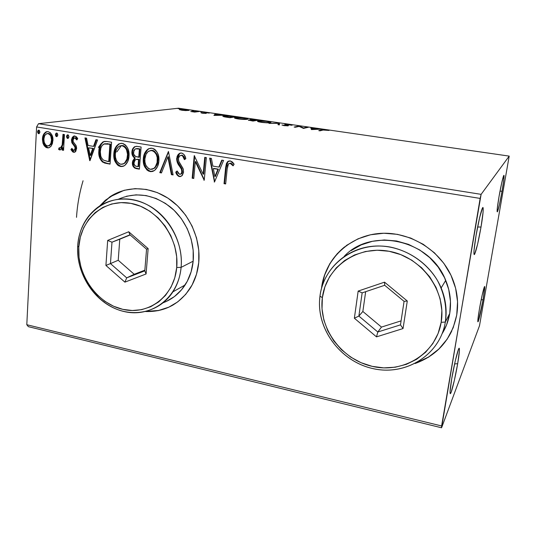 <?xml version="1.0" encoding="UTF-8"?>
<svg xmlns="http://www.w3.org/2000/svg" width="536" height="536" viewBox="0 0 536 536"><rect width="100%" height="100%" fill="white"/><g stroke="black" fill="none" stroke-linecap="round" stroke-linejoin="round"><path stroke-width="0.8" d="M481.027 227.016L477.61 227.009L481.027 227.016L477.596 244.202L474.688 254.111L474.266 254.607L473.998 254.198L474.005 250.727L476.062 235.465C478.702 219.693 482.661 204.484 483.137 207.981C483.432 210.514 482.728 216.852 481.027 227.016C478.454 241.448 476.296 250.553 474.561 254.332C473.375 255.25 473.878 248.959 476.062 235.465L479.66 217.462L482.568 207.868L482.956 207.606L483.177 208.249L483.083 212.055L481.027 227.016M457.677 363.676L454.588 363.937L457.677 363.676L454.307 380.614L451.151 392.245L450.26 393.685L450.039 391.649L451.741 378.617C454.387 362.751 458.97 344.97 459.365 348.715C459.593 350.638 459.03 355.623 457.677 363.676C455.533 376.393 451.875 391.823 450.575 393.478C449.583 394.355 449.972 389.404 451.741 378.617L455.272 360.896L458.448 349.432L459.265 348.42L459.399 350.812L457.677 363.676M483.09 299.731L481.167 299.818L483.09 299.731L478.347 321.198L477.851 321.774L477.884 319.664L479.459 308.87C481.489 297.071 484.49 284.556 484.738 286.726L483.09 299.731C480.939 311.557 479.271 318.907 478.072 321.774C477.476 322.156 477.938 317.855 479.459 308.87L482.145 295.229L484.303 287.068L484.745 286.753L484.665 289.072L483.09 299.731M502.065 191.211L500.014 191.164L502.065 191.211L499.438 204.531L497.455 211.733L497.1 211.465L497.274 208.464L499.076 196.297C501.093 184.598 503.766 173.51 504.041 175.547C504.202 177.369 503.545 182.588 502.065 191.211C500.041 202.44 498.48 209.315 497.395 211.834C496.718 212.149 497.281 206.97 499.076 196.297L501.803 182.495L503.78 175.5L503.86 179.245L502.065 191.211M447.205 339.08L438.883 349.01L428.679 356.963L416.097 362.999C432.304 357.09 444.217 346.39 451.828 330.893M321.587 287.524L321.587 287.524C325.097 259.826 348.233 236.771 377.719 233.616C407.146 230.339 438.964 248.396 451.52 276.442C457.094 289.092 458.829 301.956 456.726 315.041C451.694 339.02 437.825 355.174 415.119 363.515L428.565 357.177L438.783 349.217L447.104 339.281L453.181 327.744L456.726 315.041L457.556 301.694L455.62 288.247L450.977 275.263L443.815 263.29L434.441 252.831L423.252 244.309L410.73 238.071L397.397 234.339L383.81 233.24L370.517 234.775L358.021 238.835L346.805 245.227L337.271 253.662L329.74 263.799L324.454 275.229L321.587 287.524M168.8 307.175L158.596 310.458L146.207 311.389C156.07 311.825 165.222 309.58 173.657 304.649M145.618 311.537L158.321 310.625L168.532 307.336L177.805 301.835L185.771 294.298L192.089 284.991L196.484 274.258L198.749 262.513C197.804 271.913 195.03 280.375 190.421 287.899C179.54 304.227 164.606 312.106 145.618 311.53M28.361 326.659L441.577 427.782L479.492 325.754L509.2 156.11L481.114 194.354L38.512 123.695L178.522 108.218L509.2 156.11L481.114 194.354L441.617 425.959L26.8 324.716L36.595 126.958L480.142 198.421L441.577 427.782L479.492 325.754L509.2 156.11L178.522 108.218L38.512 123.695L36.595 126.958L26.8 324.716L28.361 326.659L26.8 324.716L441.617 425.959L441.577 427.782L28.361 326.659M51.248 145.919L52.454 143.447L52.943 139.179L51.945 135.045L50.377 132.761L48.106 131.635L45.761 132.01L43.999 133.752L42.893 136.144L42.431 139.595L42.994 143.259L44.227 145.799L46.116 147.487L48.414 147.876L50.458 146.837L51.248 145.919L52.937 140.593C53.205 136.144 51.597 133.156 48.106 131.635L46.404 131.735C43.892 133.096 42.572 135.467 42.451 138.858L43.55 144.64L47.255 147.856L49.104 147.702L51.248 145.919M64.447 134.57L62.993 134.335L62.163 145.015L60.809 147.769L59.925 148.057L59.295 147.668L58.511 149.216L59.429 149.899L60.836 149.618L62.236 147.782L62.102 150.093L63.55 150.335L64.447 134.57L62.993 134.335L62.163 145.015L60.414 148.003L59.295 147.668L58.511 149.216L59.576 149.939L60.394 149.852L62.236 147.782L62.102 150.093L63.55 150.335L64.447 134.57M73.593 152.311L74.832 152.144L75.797 151.286L76.635 148.003L75.991 145.437L73.204 141.779L73.11 139.34L73.78 138.288L74.886 137.953L76.795 139.956L77.727 138.616L76.554 136.881L74.484 135.943L72.414 137.136L71.516 139.655L71.971 142.945L74.618 146.455L75.154 148.09L74.243 150.254L73.037 150.087L71.851 148.385L70.919 149.598L72.742 151.949L74.256 152.197L71.583 149.484L70.919 149.598L73.593 152.311L74.718 152.197L76.621 148.639L76.3 146.127L73.204 141.779L72.943 140.211L74.243 138.007L74.886 137.953L76.795 139.956L77.727 138.616L74.839 135.976L73.734 136.064L71.482 140.057L71.817 142.583L74.893 146.978L75.161 148.472L74.129 150.308L73.62 150.361L71.851 148.385L70.919 149.598L72.079 148.841L71.583 149.484L72.688 151.172L74.256 152.197L73.593 152.311M107.033 141.484L104.453 141.424L102.852 141.98L100.52 144.606L99.073 149.035L99.006 155.212L99.884 158.475L102.255 161.825L104.768 163.091L110.061 164.13L111.582 142.228L107.033 141.484L103.314 141.745C100.433 143.789 98.946 146.857 98.859 150.938C98.349 155.366 99.575 159.071 102.544 162.053L110.061 164.13L111.582 142.228L107.033 141.484M141.109 147.018L136.579 146.308L134.596 146.757L132.801 148.673L131.91 151.896L132.419 155.42L134.63 158.066L132.613 161.142L132.787 165.637L134.697 168.076L139.394 169.162L141.109 147.018L137.102 146.368L134.71 146.697C132.975 147.836 132.044 149.571 131.91 151.896C131.702 154.529 132.606 156.586 134.63 158.066L132.405 162.441C132.178 165.905 133.571 167.982 136.573 168.673L139.394 169.162L141.109 147.018M168.445 151.46L159.775 172.652L161.47 172.94L167.855 156.86L171.393 174.642L173.108 174.93L168.445 151.46L159.775 172.652L161.47 172.94L167.855 156.86L171.393 174.642L173.108 174.93L168.445 151.46M204.752 157.356L203.157 174.22L194.233 155.648L192.169 178.2L193.771 178.475L195.318 161.671L204.223 180.264L206.373 157.618L204.752 157.356L203.157 174.22L194.233 155.648L192.169 178.2L193.771 178.475L195.318 161.671L204.223 180.264L206.373 157.618L204.752 157.356M227.197 168.793L227.733 165.296L228.946 163.514L230.641 163.447L233.093 165.852L234.111 164.224L232.53 162.107L230.312 160.907L228.001 161.376L226.507 163.292L225.69 167.199L224.028 183.66L225.669 183.942L227.197 168.793L228.47 163.909L230.091 163.266L233.093 165.852L234.111 164.224L230.312 160.907L227.391 161.899L225.569 168.291L224.028 183.66L225.669 183.942L227.197 168.793M198.749 262.513L198.776 250.238L196.531 237.924L192.102 226.091L185.677 215.224L177.51 205.784L167.956 198.153L157.417 192.632L146.328 189.429L135.152 188.639L124.325 190.267L114.269 194.206L105.364 200.27L99.703 205.971L109.82 196.88C127.025 185.221 151.521 186.133 170.542 199.941C189.563 213.737 201.007 239.19 198.749 262.513M214.494 182.026L223.566 160.411L221.777 160.123L218.856 167.085L212.886 166.1L211.405 158.435L209.63 158.147L214.494 182.026L223.566 160.411L221.777 160.123L218.856 167.085L212.886 166.1L211.405 158.435L209.63 158.147L214.494 182.026M181.583 153.008L179.66 153.276L178.14 154.542L177.128 156.324L176.659 159.447L177.805 163.52L181.583 169.49L181.738 172.806L180.531 174.22L179.614 174.307L178.006 173.001L177.108 170.971L175.754 172.136L177.054 174.91L178.709 176.391L180.237 176.612L182.354 175.326L183.493 172.458L183.319 169.316L178.816 161.524L178.367 158.006L179.225 156.224L181.175 155.313L182.635 155.949L184.411 159.634L185.811 158.703L185.55 157.778L183.882 154.368L181.583 153.008L179.165 153.564L176.679 158.395C176.659 161.323 177.59 163.929 179.48 166.207L181.242 168.773L181.945 171.828L180.974 173.945L179.614 174.307L177.108 170.971L175.754 172.136C176.297 174.361 177.517 175.848 179.393 176.592L181.831 175.868L183.547 172.002L183.031 168.451L178.595 160.981L178.267 158.683L179.701 155.788L181.496 155.34C183.111 156.157 184.083 157.591 184.411 159.634L185.811 158.703C185.356 155.835 183.949 153.933 181.583 153.008M158.877 161.128L158.328 155.098L157.155 152.284L155.353 149.892L153.772 148.78L151.078 148.13L148.465 148.8L146.355 150.583L144.063 154.757L143.28 160.666L144.593 166.609L146.871 169.905L148.459 171.011L150.696 171.654L152.747 171.413L154.616 170.415L157.51 166.589L158.877 161.128C159.46 154.797 157.162 150.489 151.996 148.211L148.392 148.841C145.269 151.105 143.581 154.375 143.333 158.643C142.744 165.001 145.042 169.316 150.241 171.594L154.388 170.575C157.122 168.257 158.616 165.108 158.877 161.128M129.015 156.15L128.432 150.181L127.266 147.4L125.498 145.035L123.092 143.588L121.317 143.3L118.771 143.97L116.727 145.738L114.516 149.872L113.793 155.721L115.113 161.597L117.357 164.854L118.912 165.946L121.103 166.575L123.106 166.334L124.915 165.343L127.715 161.55L129.015 156.15C129.538 149.879 127.266 145.618 122.208 143.38L119.126 143.789C115.816 145.946 114.054 149.256 113.833 153.725C113.297 160.009 115.575 164.277 120.654 166.515L124.144 165.859C127.153 163.634 128.774 160.398 129.015 156.15M89.981 160.693L97.579 139.95L95.951 139.688L93.512 146.368L88.098 145.477L86.564 138.161L84.956 137.899L89.733 160.653L97.579 139.95L95.951 139.688L93.512 146.368L88.098 145.477L86.564 138.161L84.956 137.899L89.981 160.693M68.97 136.847L68.374 135.099L67.583 134.844L66.913 135.313L66.538 136.767L67.134 138.201L68.186 138.375L68.97 136.847L67.858 134.844L67.449 134.878L66.544 136.452L67.65 138.456L68.97 136.847M57.848 135.032L57.252 133.297L56.468 133.042L55.804 133.504L55.443 134.958L56.032 136.385L57.071 136.553L57.848 135.032L56.354 133.069L55.443 134.643L56.541 136.633L57.848 135.032M39.925 132.111L39.329 130.389L38.559 130.134L37.909 130.596L37.553 132.044L38.143 133.457L39.168 133.625L39.925 132.111L38.471 130.154L37.553 131.729L38.652 133.705L39.925 132.111M185.57 110.577L189.014 110.389L187.225 109.706L181.972 109.264L179.379 109.572L185.57 110.577L189.014 110.396L186.763 109.639L179.473 109.471L181.697 110.228L185.57 110.577M199.439 111.495L190.769 111.501L194.682 112.091L199.439 111.495L190.769 111.501L194.682 112.091L199.439 111.495M202.548 113.257L206.139 113.384L204.839 112.741L205.362 112.62L209.315 113.076L204.451 112.439L203.499 112.627L204.806 113.25L201.007 112.848L202.548 113.257L206.286 113.344L205.013 112.64L209.315 113.076L203.848 112.48L204.94 113.217L201.007 112.848L202.548 113.257M232.463 116.285L226.507 115.749L222.782 116.232L229.984 117.719L235.974 116.788L232.463 116.285C228.236 115.736 225.328 115.602 223.733 115.883L222.929 116.078L224.236 116.815L229.984 117.719L235.974 116.788L232.463 116.285M258.674 120.077L251.719 119.307L250.024 119.515L251.344 119.984L248.322 120.104L253.032 121.069L258.674 120.077L250.372 119.381L251.344 119.984L248.389 120.057L253.032 121.069L258.674 120.077M279.564 123.106L268.958 123.394L278.197 123.347L278.017 124.707L279.35 124.901L279.564 123.106L268.958 123.394L278.197 123.347L278.017 124.707L279.35 124.901L279.564 123.106M307.115 127.099L303.51 127.943L299.155 125.947L294.157 127.059L295.396 127.24L299.128 126.402L303.49 128.419L308.347 127.28L307.115 127.099L307.061 127.581L307.115 127.099L303.51 127.943L299.155 125.947L294.157 127.059L295.396 127.24L299.128 126.402L303.49 128.419L308.347 127.28L307.115 127.099M323.114 130.034L329.01 130.436L323.242 129.625L318.779 130.643L320.039 130.831L323.114 130.034L329.01 130.436L326.458 129.859L321.908 129.839L318.779 130.643L320.039 130.831L323.114 130.034M311.429 129.578L321.319 129.156L316.823 129.096L312.287 128.439L312.146 127.829L310.806 127.635L311.429 129.578L321.319 129.156L316.823 129.096L312.287 128.439L312.146 127.829L310.806 127.635L311.429 129.578M289.648 124.526L284.75 124.386L287.055 125.464L286.646 125.672L281.949 125.015L287.638 125.873L288.428 125.591L286.036 124.54L292.093 125.27L289.969 124.573L284.75 124.386L286.968 125.638L281.949 125.015L284.147 125.652L288.221 125.813L286.036 124.54L292.093 125.27L289.648 124.526M270.298 122.657L270.921 122.275L270.218 121.9L266.399 121.163L257.836 121.022L257.548 121.297L258.225 121.679L262.881 122.53L270.794 122.516C271.497 122.208 270.271 121.786 267.109 121.257C262.74 120.741 259.793 120.627 258.265 120.922L257.689 121.076C256.985 121.384 258.218 121.806 261.407 122.342C265.869 122.858 268.831 122.965 270.298 122.657M247.176 119.3L247.907 118.932L247.284 118.577L243.579 117.853L234.889 117.686L234.527 117.954L235.123 118.315L239.652 119.146L247.779 119.139C248.436 118.845 247.27 118.449 244.275 117.947C239.954 117.438 236.979 117.317 235.351 117.592L234.674 117.766C233.998 118.061 235.17 118.456 238.198 118.959C242.614 119.474 245.609 119.588 247.176 119.3M214.125 115.408L225.16 115.22L220.397 115.099L216.175 114.483L216.631 113.987L215.385 113.806L213.931 115.381L225.16 115.22L220.397 115.099L216.175 114.483L216.631 113.987L215.385 113.806L214.125 115.408M202.581 112.071L200.558 111.83L202.581 112.071M193.898 110.818L191.888 110.57L193.898 110.818M179.875 108.781L177.872 108.54L179.875 108.781M101.063 143.722L98.343 147.454M123.977 190.36L110.128 196.786L100.219 205.643L105.672 200.183L114.577 194.119M344.695 246.808C331.73 257.387 324.086 270.908 321.768 287.37L324.635 275.075L329.915 263.652M321.841 130.362L321.908 129.839L321.841 130.362M311.021 128.64L312.032 128.787L312.146 127.829L312.233 129.404L312.032 128.787L311.021 128.64M312.481 129.276L312.334 128.633L312.22 129.544L312.334 128.633L315.811 129.136L312.448 129.531L312.334 128.633L315.811 129.136L312.481 129.276M299.101 126.409L299.155 125.947L299.101 126.409M299.369 126.523L299.436 125.987L299.369 126.523M303.45 128.412L303.51 127.943L303.45 128.412M285.99 125.089L286.036 124.667L285.99 125.089M287.149 125.886L287.236 125.136L287.149 125.886M283.189 125.484L283.229 125.089L283.189 125.484M284.897 124.687L284.938 124.332L284.897 124.687M278.03 124.714L278.197 123.347L278.03 124.714M278.117 124.057L279.256 124.024L279.363 123.079L279.45 124.051L278.117 124.057M258.185 121.659L258.265 120.922L258.185 121.659M258.62 121.799L258.955 121.766L258.62 121.799M261.93 122.228C259.411 121.799 258.439 121.464 259.015 121.216L266.593 121.364C269.106 121.786 270.07 122.121 269.494 122.369L269.059 122.791L261.91 122.409L258.895 121.397L262.124 120.982L267.638 121.538L269.601 122.302L266.895 122.617L261.93 122.228M248.63 120.339L248.671 119.984L248.63 120.339M250.332 119.736L250.372 119.381L250.332 119.736M252.416 120.794L249.87 120.158L254.245 120.473L254.205 120.868L254.245 120.473L252.396 120.982L249.649 120.225L254.245 120.473L252.416 120.794M254.828 120.372L252.376 120.218L251.552 119.555L256.918 120.01L256.878 120.399L256.918 120.01L254.828 120.372L254.788 120.761L254.828 120.372L251.337 119.629L256.918 120.01L254.828 120.372M235.27 118.362L235.351 117.592L235.27 118.362M244.262 118.134L246.446 118.704L245.964 119.421L238.761 118.851C236.376 118.449 235.451 118.134 235.994 117.9L243.726 118.047C246.104 118.449 247.022 118.764 246.48 118.999L238.741 119.032L236.222 118.295L235.927 117.933L237.636 117.665L244.255 118.134M223.653 116.674L223.733 115.883L223.653 116.674M234.205 116.714L229.408 117.632L225.422 117.036L224.262 116.205L224.899 116.051L234.205 116.714L234.172 117.069L234.205 116.714L229.428 117.451L224.142 116.339L228.055 115.977L234.205 116.714M214.681 115.401L215.385 113.806L215.291 114.731L215.881 114.818L215.291 114.731L214.681 115.401M215.552 115.18L216.035 114.644L219.271 115.119L215.532 115.381L216.035 114.644L219.271 115.119L215.552 115.18M204.806 113.083L204.839 112.741L204.806 113.083M205.529 113.451L205.576 112.982L205.529 113.451M194.87 112.071L194.903 111.709L194.87 112.071M180.089 109.927L180.136 109.331L180.089 109.927M182.307 110.155L180.746 109.605L181.262 109.491L186.173 109.706L187.754 110.262L182.294 110.309L180.679 109.659L183.218 109.451L187.828 110.195L182.307 110.155M480.142 198.421L36.595 126.958L38.512 123.695L481.114 194.354L480.142 198.421M226.594 164.505L224.524 183.493L225.696 183.694L224.028 183.66L224.524 183.493L226.065 168.143L225.569 168.291L226.065 168.143L227.88 161.758L229.133 160.907L227.512 162.214L226.735 163.929M233.354 165.436L231.626 163.634L230.158 163.112M230.855 163.199L231.385 163.46M231.626 163.634L233.12 165.155M214.561 181.871L214.226 181.979L214.561 181.871M214.681 181.577L210.186 158.241L214.681 181.577M219.358 166.944L218.856 167.085L219.358 166.944L222.185 160.19L219.358 166.944M215.405 176.391L218.427 169.155L213.864 168.398L218.427 169.155L217.924 169.302L218.427 169.155L215.405 176.391L214.896 176.545L213.355 168.545L217.924 169.302L214.896 176.545L215.405 176.391M204.243 180.096L203.888 180.21L204.243 180.096M204.27 179.768L195.841 161.537L195.318 161.671L195.841 161.537L204.27 179.768M193.791 178.227L192.169 178.2L192.699 178.039L194.722 155.976L192.699 178.039L193.791 178.227M203.673 174.066L203.157 174.22L203.673 174.066L205.248 157.437L203.673 174.066M184.9 159.306C184.558 157.35 183.607 155.983 182.039 155.212L181.409 155.199M177.932 175.198L179.252 176.237L180.867 176.445L179.935 176.438C178.059 175.694 176.846 174.213 176.304 171.989L177.202 171.219L176.304 171.989L177.61 174.763M182.414 172.177L181.811 173.503L180.625 174.18L181.516 173.798L182.488 171.681L181.945 171.828L182.488 171.681L181.784 168.626L181.242 168.773L181.784 168.626L180.022 166.066L179.48 166.207L180.022 166.066C178.14 163.788 177.208 161.189 177.228 158.261L176.679 158.395L177.228 158.261L179.714 153.437L180.632 152.981M180.21 153.149L178.689 154.415M178.12 155.246L177.295 157.731L177.322 160.385M177.557 161.41L181.536 168.23M181.671 168.425L182.488 171.688M182.642 155.42L183.982 156.921L184.759 158.837M173.054 174.676L171.393 174.642L171.942 174.488L168.418 156.733L167.855 156.86L168.418 156.733L171.942 174.488L173.054 174.676M161.564 172.713L159.775 172.652L160.344 172.505L168.525 151.856L160.344 172.505L161.564 172.713M147.454 169.765L149.913 171.225L152.686 171.433L150.817 171.446C145.631 169.175 143.326 164.86 143.923 158.515L143.333 158.643L143.923 158.515C144.171 154.254 145.852 150.984 148.981 148.727L148.506 149.021M147.581 149.785L144.653 154.629L143.869 159.527L144.465 164.559L146.65 168.894M150.978 150.395L151.708 150.328M152.077 150.341L152.807 150.462M153.155 150.562L153.866 150.857M154.596 151.32L156.901 154.408L157.932 159.956M152.291 169.175L154.261 168.331C156.485 166.488 157.691 163.962 157.886 160.746L157.316 160.88C157.122 164.096 155.909 166.629 153.685 168.478L150.355 169.309C146.241 167.42 144.412 163.949 144.881 158.911C145.055 155.507 146.375 152.907 148.834 151.092L151.862 150.509C155.976 152.365 157.792 155.822 157.316 160.88L157.886 160.746L157.798 161.55L156.706 165.343L155.152 167.58L152.807 169.054M157.886 160.746C158.368 155.695 156.552 152.244 152.445 150.388L150.589 150.482M133.826 166.482L135.293 167.936L139.414 168.92L137.169 168.532C134.168 167.842 132.781 165.771 133.008 162.314L132.405 162.441L133.008 162.314L135.226 157.939L134.63 158.066L135.226 157.939C133.209 156.465 132.298 154.408 132.513 151.775L131.91 151.896L132.513 151.775C132.647 149.457 133.578 147.722 135.306 146.583L134.007 147.668M132.955 149.564L132.493 152.217L132.767 154.562L133.926 156.814L135.226 157.939L133.209 161.008L133.39 165.51M138.221 148.646L139.983 148.934L138.221 148.646L139.983 148.934L139.347 157.169L135.554 156.499C134.02 155.527 133.317 154.073 133.444 152.15L135.179 148.914L138.221 148.646L136.579 148.566M136.7 148.552L137.055 148.539M138.389 159.306L139.172 159.44L138.389 159.306L139.172 159.44L138.63 166.502L136.446 166.368C134.63 165.959 133.792 164.726 133.94 162.663L135.467 159.607L137.672 159.219M138.583 159.567L138.033 166.636L138.63 166.502L139.172 159.44L138.583 159.567L138.033 166.636L135.327 165.999L133.987 163.942L134.456 160.753L135.675 159.507L138.583 159.567M139.387 149.048L138.757 157.296L139.347 157.169L139.983 148.934L139.387 149.048L138.757 157.296L135.554 156.499L133.638 154.073L133.826 150.536L135.367 148.827L139.387 149.048M117.974 164.72L120.386 166.16L122.912 166.394L121.27 166.381C116.191 164.143 113.92 159.882 114.449 153.604L113.833 153.725L114.449 153.604C114.671 149.142 116.439 145.839 119.742 143.681L118.865 144.197M117.96 144.954L115.836 147.976L114.449 153.604L115.026 159.581L117.183 163.869M124.814 146.462L126.315 148.11L127.648 151.018L128.091 155.782C128.526 150.784 126.731 147.373 122.711 145.544L122.101 145.651C126.121 147.48 127.916 150.897 127.488 155.902C127.313 159.366 125.98 161.979 123.501 163.741L120.754 164.264C116.727 162.395 114.918 158.971 115.341 153.979C115.501 150.375 116.915 147.715 119.582 146.006L123.066 145.618M123.407 145.712L124.097 146.006M128.091 155.782L126.972 160.324L124.104 163.607C126.59 161.845 127.916 159.239 128.091 155.782L127.488 155.902L128.091 155.782M123.461 163.909L122.55 164.15L123.501 163.741M122.711 145.544L120.995 145.611M105.384 162.957L110.074 163.895L107.113 163.627L107.736 163.493L103.173 161.926C100.212 158.944 98.986 155.246 99.495 150.824L98.859 150.938L99.495 150.824C99.589 146.743 101.07 143.681 103.951 141.638L102.168 143.012L100.748 145.323L99.709 148.921L99.448 152.338L100.52 158.348L102.088 160.934L103.716 162.267M104.259 162.535L104.714 162.73M105.009 143.735L110.543 144.13L109.344 161.51L110.543 144.13L109.92 144.238L108.714 161.644L109.344 161.51L107.736 161.477L103.475 160.13C100.962 157.805 99.917 154.824 100.353 151.192C100.4 147.976 101.565 145.591 103.85 144.03L109.92 144.238L108.915 143.862M106.892 143.628L107.91 143.722M90.256 159.936L85.653 138.013L90.256 159.936M94.155 146.261L93.512 146.368L94.155 146.261L96.527 139.782L94.155 146.261M90.839 155.326L93.371 148.385L88.587 147.809L93.371 148.385L92.728 148.499L93.371 148.385L90.839 155.326L90.195 155.447L88.587 147.809L92.728 148.499L90.195 155.447L90.839 155.326M74.444 150.261L75.817 148.358L75.161 148.472L75.817 148.358L75.556 146.871L74.893 146.978L75.556 146.871L74.196 145.001L73.532 145.109L74.196 145.001L72.481 142.476L71.817 142.583L72.481 142.476L72.146 139.956L71.482 140.057L72.146 139.956L74.471 135.943L72.695 137.685M76.97 138.965L75.549 137.853L74.705 137.94M75.703 137.893L76.688 138.59M72.528 138.067L72.414 138.402M72.266 138.971L72.481 142.476L74.203 145.008M74.571 145.424L75.556 146.877M75.683 147.226L75.817 147.983M75.817 148.358L75.161 149.946M68.172 138.382L67.65 138.456L68.172 138.382M67.449 137.598L68.246 138.335L67.214 136.358L66.544 136.452L67.214 136.358L67.951 134.864M67.583 135.219L67.255 137.028M63.563 150.107L62.102 150.093L62.779 149.98L62.913 147.668L62.236 147.782L62.913 147.668L62.779 149.98L63.563 150.107M60.427 149.846L59.576 149.939L60.26 149.832L58.511 149.216L59.194 149.109L59.751 147.996L59.194 149.109L60.427 149.846M60.843 147.949L62.839 144.908L62.163 145.015L62.839 144.908L63.375 139.548L62.699 139.641L63.375 139.548L63.663 134.442L63.241 141.537M63.188 142.248L63.121 142.931M63.054 143.588L62.122 146.891L61.071 147.903M57.051 136.566L56.541 136.633L57.051 136.566M56.36 135.782L57.138 136.519L56.126 134.549L55.443 134.643L56.126 134.549L56.843 133.069M56.501 133.404L56.166 135.213M48.789 147.802L47.255 147.856L47.945 147.748L44.247 144.532L43.55 144.64L44.247 144.532L43.148 138.757L42.451 138.858L43.148 138.757C43.269 135.374 44.589 133.002 47.101 131.648L46.109 132.137M46.806 147.38L48.521 147.809M45.466 132.687L44.689 133.665M44.173 134.563L43.202 138.067L43.322 141.712L44.247 144.532L45.882 146.77M47.798 133.491L48.247 133.444M49.151 133.591L50.377 134.369L51.516 136.09L52.193 140.244C52.428 136.935 51.268 134.683 48.702 133.477L48.006 133.571C50.578 134.777 51.744 137.035 51.503 140.345C51.416 142.904 50.451 144.733 48.595 145.832L47.356 145.939C44.81 144.666 43.651 142.382 43.878 139.079C43.952 136.492 44.937 134.683 46.833 133.652L47.61 133.538M48.501 145.872L49.279 145.725C51.134 144.626 52.106 142.804 52.193 140.244L51.503 140.345L52.193 140.244L52.052 141.497M51.871 142.295L49.788 145.477M48.595 145.832L48.95 145.819M39.128 133.645L38.652 133.705L39.128 133.645M38.492 132.868L39.235 133.585L38.257 131.642L37.553 131.729L38.257 131.642L38.961 130.168M38.612 130.509L38.297 132.298M213.355 168.545L217.924 169.302L214.896 176.545L213.355 168.545M144.881 158.911L146.047 154.308L148.137 151.567L151.125 150.449L154.026 151.44L156.324 154.529L157.236 157.651L157.102 162.475L155.353 166.803L153.906 168.317L151.809 169.302L149.993 169.235L148.291 168.398L145.872 165.269L144.968 162.14L144.881 158.911M115.341 153.979L116.446 149.423L118.798 146.462L121.739 145.611L124.714 147.005L126.483 149.624L127.528 154.308L126.918 159.011L124.861 162.683L123.494 163.741L121.464 164.318L120.051 164.076L118.148 162.864L116.352 160.271L115.454 157.175L115.341 153.979M108.714 161.644L103.475 160.13L101.8 158.408L100.795 156.137L100.319 151.809L100.895 147.983L102.135 145.457L104.486 143.809L109.92 144.238L108.714 161.644M88.587 147.809L92.728 148.499L90.195 155.447L88.587 147.809M43.878 139.079L44.528 136.104L45.553 134.476L47.557 133.531L49.687 134.462L50.826 136.191L51.516 139.816L50.927 143.166L49.714 145.082L47.811 145.973L45.687 145.008L44.207 142.241L43.878 139.079M76.514 217.335C77.305 204.926 79.489 192.739 83.067 180.753M116.908 151.862L121.337 145.591M351.026 250.64L361.13 244.925L372.373 241.307L384.325 239.96L396.526 240.979L408.486 244.356L419.708 249.97L429.731 257.622L438.133 267.008L444.552 277.742L448.719 289.386L450.468 301.44L449.738 313.419L446.589 324.823L442.167 333.633C445.979 327.456 448.505 320.716 449.738 313.419L445.336 322.062C440.083 354.598 406.61 375.602 374.443 368.909C342.196 362.631 317.48 331.315 319.597 299.999L319.972 296.12L322.364 297.674C325.982 267.511 356.621 245.146 389.082 251.277C421.611 256.938 446.689 290.901 441.175 322.304L445.336 322.062C447.125 307.651 444.465 293.728 437.363 280.288C427.025 263.276 409.524 251.016 390.315 247.076C356.018 240.664 323.751 264.335 319.972 296.12C323.262 270.097 345.231 248.657 372.935 246.232C400.586 243.672 430.113 261.36 441.155 287.926C445.771 299.175 447.165 310.552 445.336 322.062L449.738 313.419C451.526 302.264 450.186 291.256 445.724 280.382C430.1 239.451 371.193 226.976 344.146 256.416M322.364 297.674L322.022 308.89L323.871 320.093L327.831 330.88L333.76 340.863L341.459 349.7L350.645 357.07L361.003 362.684L372.165 366.343L383.743 367.877L395.307 367.207L406.415 364.319L416.64 359.294L425.571 352.299L432.833 343.576L438.113 333.446L441.175 322.304L441.865 310.599L440.13 298.8L436.043 287.403L429.758 276.884L421.544 267.678L411.742 260.161L400.767 254.62L389.082 251.277L377.163 250.232L365.485 251.498L354.504 254.989L344.628 260.543L336.219 267.913L329.573 276.79L324.91 286.84L322.364 297.674L319.972 296.12C315.711 327.831 339.663 361.076 372.446 368.487C405.136 376.359 439.976 355.335 445.336 322.062L441.175 322.304C436.143 353.8 403.193 373.786 372.165 366.343C341.057 359.341 318.297 327.757 322.364 297.674M354.363 318.223L358.169 291.075L384.54 282.164L407.286 301.004L403.045 328.561L376.5 336.863L354.363 318.223L376.5 336.863L403.045 328.561L400.479 324.87L377.813 332.005L381.471 327.087L401.089 320.87L381.471 327.087L377.813 332.005L358.872 316.079L362.852 311.47L381.471 327.087L362.852 311.47L358.872 316.079L362.148 292.864L384.687 285.286L404.077 301.359L400.479 324.87L377.813 332.005L376.5 336.863L377.813 332.005L358.872 316.079L354.363 318.223L358.872 316.079L362.148 292.864L358.169 291.075L354.363 318.223M365.666 291.685L362.852 311.47L365.666 291.685M400.479 324.87L403.045 328.561L407.286 301.004L404.077 301.359L400.479 324.87M404.077 301.359L407.286 301.004L384.54 282.164L384.687 285.286L404.077 301.359M384.687 285.286L384.54 282.164L358.169 291.075L362.148 292.864L384.687 285.286M126.349 196.27L136.084 194.843L146.127 195.573L156.077 198.474L165.524 203.446L174.093 210.3L181.409 218.768L187.171 228.517L191.144 239.13L193.168 250.171L193.161 261.193L191.144 271.739L187.218 281.387L181.563 289.768L174.428 296.562L166.1 301.54L163.339 302.679C172.311 299.269 179.567 293.366 185.114 284.971C189.597 277.983 192.283 270.05 193.161 261.193L181.101 267.384C180.223 276.509 177.496 284.663 172.914 291.852C159.983 311.986 133.946 318.136 112.393 307.322C90.792 296.609 76.139 270.687 77.693 245.984L78.779 247.17C80.266 219.345 104.185 198.307 130.864 203.365C157.577 207.995 179.587 238.594 176.713 267.477L181.101 267.384C184.176 236.872 160.894 204.524 132.66 199.68C104.46 194.387 79.241 216.651 77.693 245.984C78.993 229.301 85.8 216.323 98.108 207.057C113.846 195.828 136.633 196.37 154.448 209.114C172.264 221.844 183.104 245.609 181.101 267.384L193.161 261.193C195.024 241.394 186.025 219.847 170.502 207.104C153.323 194.24 135.963 191.607 118.436 199.211M78.779 247.17L79.047 257.501L81.103 267.772L84.876 277.628L90.216 286.7L96.936 294.679L104.801 301.272L113.538 306.23L122.831 309.352L132.338 310.518L141.718 309.654L150.616 306.76L158.676 301.929L165.577 295.316L171.031 287.155L174.803 277.755L176.713 267.477L176.679 256.731L174.682 245.964L170.79 235.606L165.168 226.091L158.04 217.81L149.712 211.104L140.526 206.226L130.864 203.365L121.123 202.615L111.682 203.982L102.912 207.378L95.133 212.645L88.634 219.559L83.643 227.84L80.326 237.16L78.779 247.17L77.693 245.984C75.737 275.256 96.996 305.433 124.131 311.543C151.206 318.089 178.448 297.989 181.101 267.384L176.713 267.477C174.247 296.442 148.506 315.536 122.831 309.352C97.103 303.584 76.916 274.935 78.779 247.17M105.92 265.447L107.676 240.43L128.714 231.76L148.144 248.61L146.08 273.976L124.895 282.144L105.92 265.447L124.895 282.144L146.08 273.976L144.8 270.848L126.697 277.862L134.221 274.291L144.854 270.164L134.221 274.291L126.697 277.862L110.456 263.591L118.222 260.268L134.221 274.291L118.222 260.268L110.456 263.591L111.984 242.192L119.776 239.21L118.222 260.268L119.776 239.21L111.984 242.192L129.98 234.815L146.556 249.2L144.8 270.848L126.697 277.862L124.895 282.144L126.697 277.862L110.456 263.591L105.92 265.447L110.456 263.591L111.984 242.192L107.676 240.43L105.92 265.447M130.148 234.962L119.776 239.21L130.148 234.962M144.8 270.848L146.08 273.976L148.144 248.61L146.556 249.2L144.8 270.848M146.556 249.2L148.144 248.61L128.714 231.76L129.98 234.815L146.556 249.2M129.98 234.815L128.714 231.76L107.676 240.43L111.984 242.192L129.98 234.815M482.192 208.611L483.137 207.981M458.535 349.238L459.365 348.715M484.336 286.988L484.738 286.726M503.606 175.841L504.041 175.547M286.023 124.654L285.969 125.082M257.689 121.076L257.655 121.411M258.982 121.491L258.942 121.886M269.494 122.369L269.454 122.764M235.967 118.161L235.927 118.543M246.48 118.999L246.439 119.387M224.236 116.446L224.202 116.808M497.093 211.432L497.395 211.834M477.804 321.399L478.072 321.774M450.032 392.674L450.575 393.478M473.925 253.461L474.561 254.332M227.391 161.899L227.88 161.758M180.974 173.945L181.516 173.798M179.165 153.564L179.714 153.437M148.392 148.841L148.981 148.727M153.685 168.478L154.261 168.331M134.71 146.697L135.306 146.583M119.126 143.789L119.742 143.681M103.314 141.745L103.951 141.638M74.129 150.308L74.792 150.194M73.734 136.064L74.397 135.97M60.414 148.003L61.091 147.896M46.411 131.735L47.101 131.648M445.724 280.382L441.155 287.926M185.114 284.971L172.914 291.852"/></g></svg>
